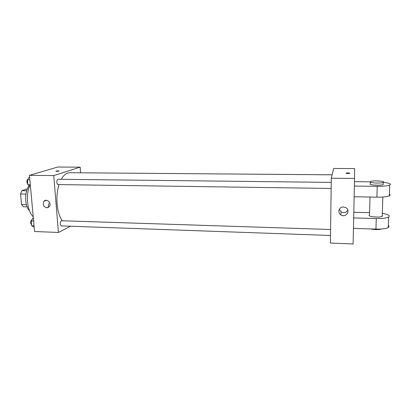 <?xml version="1.0" encoding="UTF-8"?>
<svg xmlns="http://www.w3.org/2000/svg" width="411" height="411" viewBox="0 0 411 411"><rect width="100%" height="100%" fill="white"/><g stroke="black" fill="none" stroke-linecap="round" stroke-linejoin="round"><path stroke-width="0.62" d="M26.386 204.663L21.547 204.544L20.55 194.007L21.85 190.658L27.419 188.803M21.547 204.544L23.36 206.743L27.116 206.846M25.908 194.11L20.55 194.007M26.689 190.745L21.85 190.658M29.443 210.617C24.47 205.998 24.367 191.064 29.294 185.69M48.909 203.537L47.995 207.658M33.204 216.705C27.45 211.608 25.533 195.836 29.602 185.9M70.512 226.23L58.429 232.451L34.55 231.516L29.453 175.343L57.668 167.046L80.171 167.164L80.577 172.795M332.124 174.824L69.634 172.718C66.551 172.748 63.777 174.942 61.311 179.294M59.076 184.59C55.131 196.242 56.795 213.751 62.359 220.686M58.429 232.451L53.749 175.574L80.171 167.164M331.23 182.386L58.141 179.258C56.461 179.104 56.43 184.688 58.11 184.58L331.143 188.459M332.129 174.809L77.355 172.779M330.501 235.482L61.357 225.901C59.888 224.498 59.862 222.772 61.275 220.733L330.583 229.502M53.749 175.574L29.453 175.343M46.9 207.827C43.407 206.733 42.425 204.55 43.962 201.277C46.669 197.932 52.135 203.491 49.305 206.718L46.9 207.827M55.886 171.146L56.019 171.094C57.776 170.801 58.794 170.791 59.076 171.063C57.401 171.397 56.338 171.428 55.886 171.146L59.143 170.997M49.983 203.769L49.197 201.924M354.539 178.451L353.116 243.954L330.398 243.065L331.287 178.23L333.691 168.459L354.647 168.567L354.539 178.451L331.287 178.23L333.691 168.459M34.144 227.052L31.611 225.696L31.174 220.938L33.286 217.594M34.026 225.783L31.611 225.696M33.594 221.015L31.174 220.938M31.919 219.7C30.316 221.18 30.188 222.875 31.524 224.776M30.46 186.414L27.861 184.724L27.414 179.823L29.577 176.684M30.306 184.76L27.861 184.724M29.864 179.854L27.414 179.823M27.984 178.96C26.53 180.475 26.468 182.165 27.794 184.025M343.498 206.969L345.882 207.658C351.102 210.581 345.651 218.308 340.827 214.881C337.102 212.687 339.106 206.676 343.498 206.969M330.398 243.065L331.287 178.23M339.316 209.327L341.156 211.881C343.976 213.252 346.206 212.657 347.834 210.093M347.912 173.488C346.442 173.442 345.841 173.314 346.108 173.098C348.148 172.826 349.365 172.892 349.766 173.308L347.912 173.488M349.874 173.216C348.965 172.872 347.711 172.836 346.108 173.098L346 173.19M370.008 197.028L369.52 214.968C366.355 216.54 379.636 217.979 382.209 216.314L382.579 215.801L382.24 215.4M353.804 212.297L369.581 212.687M353.681 217.917L376.276 218.534L375.962 229.102C381.917 229.225 386.016 228.701 388.256 227.535C389.238 226.913 389.258 226.256 388.323 225.567M382.302 213.396C388.333 214.398 390.44 215.611 388.611 217.039C386.366 218.133 382.256 218.631 376.276 218.534M354.374 186.044L377.231 186.342L376.913 197.152L354.143 196.746M376.913 197.152C382.934 197.203 387.08 196.756 389.335 195.811C390.322 195.307 390.337 194.788 389.387 194.244M353.455 228.382L375.962 229.102M370.635 228.932C374.719 229.816 378.315 229.841 381.418 229.009M370.008 184C369.772 185.171 381.146 185.674 383.216 184.565L383.237 183.856M377.231 186.342C383.278 186.368 387.434 185.947 389.7 185.078C391.524 183.969 389.453 183.049 383.489 182.314M370.059 181.847L354.472 181.672M370.064 181.878L370.429 181.508C372.926 180.224 386.417 181.164 383.283 182.427C381.213 183.512 369.828 183.029 370.064 181.878M46.474 200.296L43.962 201.277M340.827 214.881L341.156 211.881M382.209 216.314L382.821 197.013M370.414 182.201L370.373 183.625M383.283 182.427L383.216 184.565M388.611 217.039L388.256 227.535M389.7 185.078L389.335 195.811"/></g></svg>
